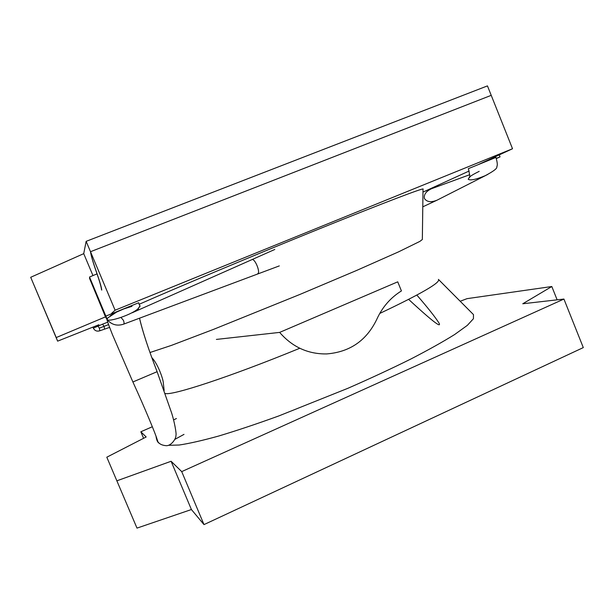 <?xml version="1.0" encoding="UTF-8"?>
<svg xmlns="http://www.w3.org/2000/svg" width="614" height="614" viewBox="0 0 614 614"><rect width="100%" height="100%" fill="white"/><g stroke="black" fill="none" stroke-linecap="round" stroke-linejoin="round"><path stroke-width="0.92" d="M203.994 524.602L583.3 347.593L563.928 299.056L522.767 303.769L551.809 286.523L467.054 298.65L460.178 301.251L467.054 298.65L551.809 286.523L557.128 299.832L551.809 286.523L522.767 303.769L563.928 299.056L181.713 471.613L563.928 299.056L583.3 347.593L203.994 524.602L181.713 471.613L171.099 461.267L181.713 471.613L203.994 524.602L191.407 509.536L171.099 461.267L116.936 480.793L171.099 461.267L191.407 509.536L203.994 524.602M136.991 528.109L191.407 509.536L136.991 528.109L106.805 457.2L136.991 528.109L106.805 457.2L146.178 436.976L106.805 457.2L136.991 528.109M101.471 289.516C101.302 287.122 99.637 281.35 96.467 272.225C92.975 262.178 90.987 255.34 90.504 251.709C91.072 255.508 93.105 262.416 96.598 272.416C99.867 281.811 101.579 287.72 101.732 290.13C101.579 287.72 99.867 281.811 96.598 272.416C93.105 262.416 91.072 255.508 90.504 251.709L491.223 95.339L512.521 148.749L478.912 164.291L512.521 148.749L115.102 310.216L512.521 148.749L487.455 85.891L86.144 241.348L83.727 253.651L92.898 275.44L83.727 253.651L30.7 277.29L56.235 337.554L105.485 316.87L56.235 337.554L57.624 341.146L30.7 277.29L83.727 253.651M500.034 156.892L496.319 158.589L500.034 156.892L496.242 158.358L500.034 156.892L499.236 154.889L500.034 156.892M469.15 171.007L425.003 191.184L469.15 171.007M90.504 251.709L115.102 310.216L111.648 313.309L115.102 310.216L90.504 251.709L491.223 95.339L90.504 251.709L86.144 241.348M98.869 324.745L57.624 341.146L30.7 277.29L57.624 341.146L98.869 324.745L97.772 325.735L98.869 324.745M152.341 426.738L140.836 431.772L146.178 436.976L140.836 431.772L143.592 438.304L140.836 431.772L152.341 426.738M109.607 327.408L99.852 330.762C96.943 331.675 94.763 330.792 93.328 328.114L97.956 326.157L97.565 325.267M99.852 330.762L99.345 328.129L97.979 326.18M279.309 265.9L123.675 324.131C124.266 323.655 124.174 322.381 123.414 320.308L121.158 317.676M131.933 306.348L123.882 308.896L116.637 312.073L107.826 317.883L107.143 319.226L89.521 277.021L97.043 273.867M89.552 278.395L89.736 277.536M168.566 445.303L179.158 445.027C189.242 443.523 202.405 440.53 218.653 436.047C236.59 430.66 256.614 423.967 278.741 415.962L347.846 388.317C370.61 378.339 391.563 368.6 410.712 359.09C428.38 349.965 443.032 341.768 454.682 334.5L467.346 325.359L473.432 318.727L473.471 314.598L473.432 318.727L467.346 325.359L454.682 334.5C443.032 341.768 428.38 349.965 410.712 359.09C391.563 368.6 370.61 378.339 347.846 388.317L278.741 415.962C256.614 423.967 236.59 430.66 218.653 436.047C202.405 440.53 189.242 443.523 179.158 445.027L168.566 445.303M149.993 352.52L171.459 345.383L213.35 329.442L299.947 294.421L356.396 270.544L398.532 251.87L419.853 241.402L422.34 239.506L423.023 189.143L422.34 239.506L419.853 241.402L398.532 251.87L356.396 270.544L299.947 294.421L213.35 329.442L171.459 345.383L149.993 352.52M139.317 304.222C175.934 288.027 253.751 255.409 319.234 228.907C384.832 202.351 424.144 187.485 423.184 189.074L423.184 189.074C424.144 187.485 384.832 202.351 319.234 228.907C253.751 255.409 175.934 288.027 139.317 304.222M438.427 279.401C440.982 282.34 421.419 293.699 379.744 313.455C421.419 293.699 440.982 282.34 438.427 279.401L473.471 314.598L438.427 279.393M299.778 348.261C229.145 377.249 171.329 395.976 165.266 393.451C171.329 395.976 229.145 377.249 299.778 348.261M376.704 319.503C382.223 307.261 390.466 297.736 401.426 290.929L397.734 281.834L279.646 332.397C292.272 346.971 307.906 354.155 326.556 353.933C349.75 352.114 366.466 340.64 376.704 319.503M279.646 332.397L216.381 339.419M105.961 316.072L138.726 302.74C139.562 307.476 141.65 304.252 137.897 308.888L139.823 306.14M123.56 309.003C117.949 311.237 113.483 313.524 110.167 315.88M107.389 318.451C103.881 323.793 130.613 315.512 137.897 308.888M158.704 442.778L157.775 441.658L156.202 436.684M469.457 177.124L468.213 179.265C470.385 180.693 476.05 179.503 485.214 175.681L487.777 174.43M104.533 328.997L104.027 326.218L102.576 324.146L97.956 326.157M108.563 324.614L99.345 328.129M106.997 319.487L105.408 316.694L106.015 316.21M257.657 273.752C260.827 272.816 254.94 258.21 251.955 259.622L132.217 312.764M156.447 437.383L157.967 441.896C159.586 444.175 162.434 445.449 166.509 445.703C171.467 445.634 176.233 438.557 175.942 435.357C176.655 434.121 174.537 421.887 171.513 412.639L157.107 371.693C148.419 349.197 142.555 331.36 139.508 318.175M156.946 438.895L156.961 438.964C156.202 435.763 145.848 410.213 132.893 381.977L157.115 371.693C148.534 349.519 142.671 331.675 139.531 318.167M138.273 310.078L138.303 308.55M479.189 171.352C473.026 174.414 469.725 176.464 469.288 177.5C470.171 178.114 469.863 175.167 468.367 168.65L495.851 157.468M469.733 174.706L431.389 188.759C426.001 191.376 423.691 194.623 424.443 198.506C426.853 202.044 431.043 202.605 437.03 200.187L422.785 206.834M416.852 295.081C427.774 307.683 435.172 317.016 439.033 323.079C441.22 327.439 436.086 324.737 408.632 299.386M93.328 328.114L92.914 327.116M107.719 322.197L102.576 324.146M123.683 324.131C117.328 326.257 111.886 324.875 107.373 319.971M105.408 316.694L89.49 278.249M274.788 249.461L251.955 259.622M151.811 357.578C158.166 364.294 163.048 379.061 163.263 382.407L164.153 390.542L163.263 382.407C163.048 379.061 158.166 364.294 151.811 357.578M132.893 381.977L112.4 334.53C107.32 321.613 106.552 319.096 107.074 318.981M138.334 310.047L138.442 308.428M485.214 175.681C493.318 171.406 497.186 168.512 496.803 167.016C496.741 166.31 498.399 165.596 495.905 157.437L495.559 156.593M437.053 200.172L486.388 175.128M422.985 191.959L431.389 188.759M176.433 418.518L173.585 419.915M156.025 436.193C156.539 440.061 157.568 442.395 159.118 443.193M184 434.382L174.898 439.355"/></g></svg>
